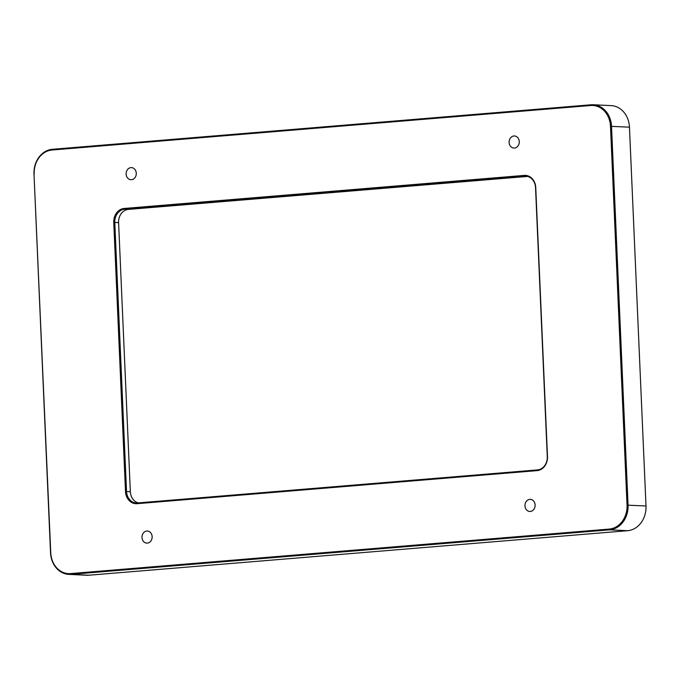 <?xml version="1.0" encoding="UTF-8"?>
<svg xmlns="http://www.w3.org/2000/svg" width="680" height="680" viewBox="0 0 680 680"><rect width="100%" height="100%" fill="white"/><g stroke="black" fill="none" stroke-linecap="round" stroke-linejoin="round"><path stroke-width="1.02" d="M138.295 502.894A12.359 10.353 92.8 0 1 130.339 491.674L118.592 222.589A12.359 10.353 92.8 0 1 128.401 209.406L527.578 176.426M137.419 502.962A12.359 10.353 92.8 0 1 136.281 502.979A12.359 10.353 92.8 0 1 126.531 491.487L114.784 222.402A12.359 10.353 92.8 0 1 124.593 209.219L524.645 176.162A12.359 10.353 92.8 0 1 525.784 176.145A12.359 10.353 92.8 0 1 535.534 187.637L547.281 456.722A12.359 10.353 92.8 0 1 537.472 469.906L137.419 502.962L137.045 503.685L537.098 470.628A13.107 10.982 -87.2 0 0 547.494 456.654L535.746 187.569A13.107 10.982 -87.2 0 0 524.212 175.406L124.151 208.463A13.107 10.982 -87.2 0 0 113.756 222.436L125.502 491.521A13.107 10.982 -87.2 0 0 137.045 503.685M593.249 104.746L611.184 105.621A23.179 19.422 92.8 0 1 629.459 127.169L646 505.979A23.179 19.422 92.8 0 1 627.606 530.706L88.893 575.221A23.179 19.422 92.8 0 1 86.751 575.255L68.816 574.379A23.179 19.422 -87.2 0 0 70.95 574.345L609.671 529.831A23.179 19.422 -87.2 0 0 628.065 505.113L611.524 126.293A23.179 19.422 -87.2 0 0 593.249 104.746A23.179 19.422 -87.2 0 0 591.107 104.779L52.394 149.294A23.179 19.422 -87.2 0 0 34 174.02L50.541 552.832A23.179 19.422 -87.2 0 0 68.816 574.379M152.142 536.648A6.06 5.074 92.8 0 1 146.778 543.116A6.06 5.074 92.8 0 1 142.001 536.817A6.06 5.074 92.8 0 1 147.364 531.02A6.06 5.074 92.8 0 1 152.142 536.648M519.256 141.601A6.06 5.074 92.8 0 1 513.893 148.07A6.06 5.074 92.8 0 1 509.116 141.772A6.06 5.074 92.8 0 1 514.479 135.966A6.06 5.074 92.8 0 1 519.256 141.601M136.272 173.247A6.06 5.074 92.8 0 1 130.908 179.715A6.06 5.074 92.8 0 1 126.131 173.417A6.06 5.074 92.8 0 1 131.495 167.612A6.06 5.074 92.8 0 1 136.272 173.247M535.117 505.002A6.06 5.074 92.8 0 1 529.754 511.471A6.06 5.074 92.8 0 1 524.977 505.172A6.06 5.074 92.8 0 1 530.34 499.375A6.06 5.074 92.8 0 1 535.117 505.002M34.212 173.944A22.44 18.793 92.8 0 1 52.02 150.017L590.741 105.502A22.44 18.793 92.8 0 1 610.495 126.327L627.037 505.138A22.44 18.793 92.8 0 1 609.229 529.074L70.516 573.588A22.44 18.793 92.8 0 1 50.754 552.763L34 174.02M130.339 491.674L125.502 491.521M118.592 222.589L113.756 222.436M128.401 209.406L124.593 209.219L124.151 208.463M526.915 176.273L524.645 176.162L524.212 175.406M537.472 469.906L537.098 470.628M52.02 150.017L52.394 149.294M590.741 105.502L591.107 104.779M610.495 126.327L629.459 127.169M627.037 505.138L646 505.979M609.229 529.074L609.671 529.831L627.606 530.706M70.516 573.588L70.95 574.345L88.893 575.221"/></g></svg>
